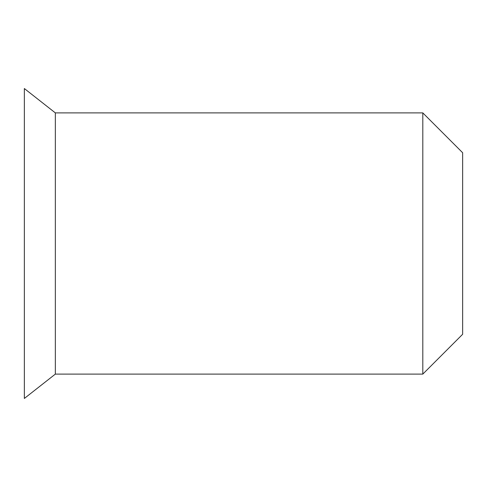 <?xml version="1.0" encoding="UTF-8"?>
<svg xmlns="http://www.w3.org/2000/svg" width="487" height="487" viewBox="0 0 487 487"><rect width="100%" height="100%" fill="white"/><g stroke="black" fill="none" stroke-linecap="round" stroke-linejoin="round"><path stroke-width="0.73" d="M55.341 112.893L24.35 88.543L24.35 398.457L55.341 374.107L422.807 374.107L422.807 112.893L55.341 112.893L55.341 374.107M422.807 374.107L462.65 334.259L462.65 152.741L422.807 112.893"/></g></svg>
